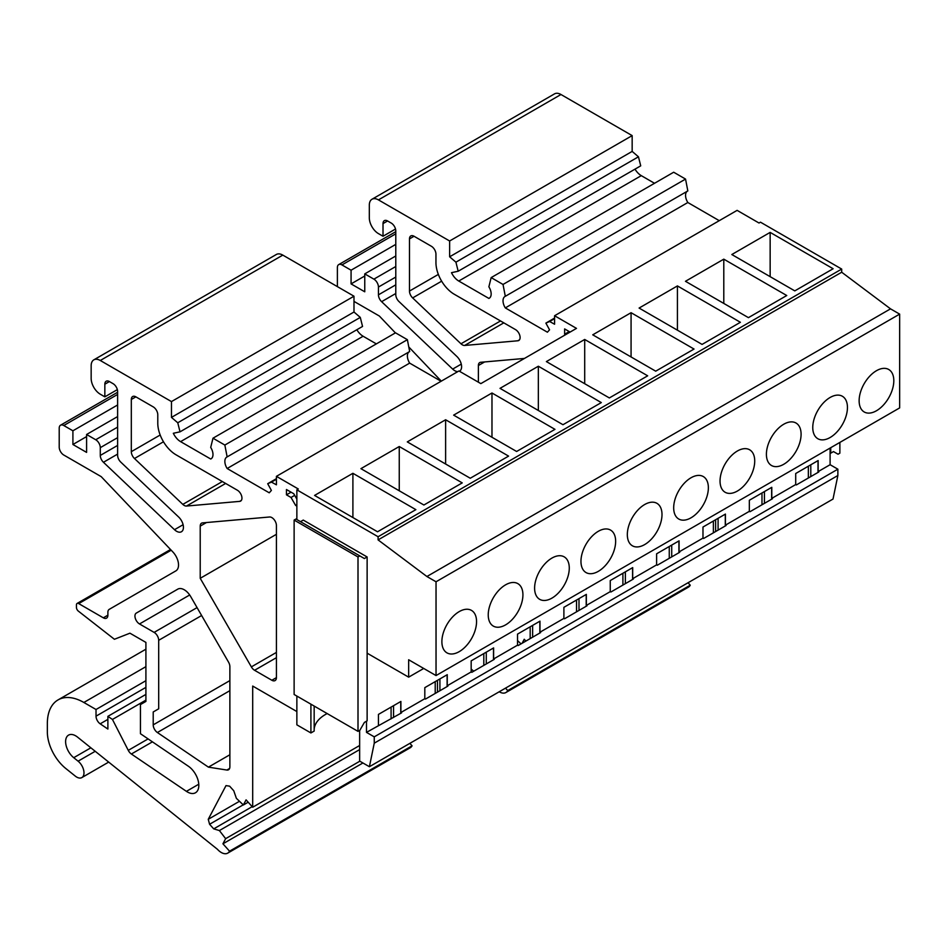<?xml version="1.0" encoding="UTF-8"?>
<svg xmlns="http://www.w3.org/2000/svg" width="947" height="947" viewBox="0 0 947 947"><rect width="100%" height="100%" fill="white"/><g stroke="black" fill="none" stroke-linecap="round" stroke-linejoin="round"><path stroke-width="1.42" d="M378.09 539.897L841.694 272.227L841.694 269.066L760.477 222.178L759.009 223.019L737.109 210.364L554.587 315.742L576.486 328.384L480.851 383.618L458.94 370.964L276.417 476.341L298.317 488.983L296.861 489.836L378.09 536.736L378.09 539.897L426.908 576.51L436.034 581.778L436.034 675.566L408.654 659.763L408.654 677.152L367.128 653.181L367.128 720.833L364.394 722.419L359.836 730.315L358.002 731.368L294.126 694.482L294.126 520.081L358.002 556.966L359.836 555.913L295.949 519.027L294.126 520.081M310.912 704.177L310.912 732.954L296.861 724.834L296.861 696.069M296.861 519.56L296.861 489.836M841.694 269.066L378.09 536.736M841.694 272.227L890.523 308.852L426.908 576.51M890.523 308.852L899.65 314.12L436.034 581.778M899.65 314.12L899.65 407.908L436.034 675.566M423.711 668.464L408.654 677.152M830.105 448.061L830.105 464.705L837.87 469.191L374.254 736.849L374.254 743.17L369.401 766.715L359.647 761.092L359.647 730.421M837.87 469.191L837.87 475.512L374.254 743.17M837.87 475.512L833.017 499.057L369.401 766.715M366.489 721.2L366.489 732.374L374.254 736.849M367.128 653.181L367.128 556.966L303.253 520.081L300.507 521.667M808.347 478.01L808.347 466.208M810.798 476.59L810.798 464.788M818.007 472.435L818.007 460.633M795.705 473.512L818.149 460.55L818.149 471.606L818.788 471.973L796.344 484.935L795.705 484.568L795.705 473.512M893.814 380.718A24.527 14.158 120 0 0 888.736 369.496A24.527 14.158 120 0 0 869.831 376.066A24.527 14.158 120 0 0 859.13 400.735A24.527 14.158 120 0 0 864.209 411.969A24.527 14.158 120 0 0 883.101 405.399A24.527 14.158 120 0 0 893.814 380.718M770.148 232.394L731.818 254.53L794.793 290.883L833.123 268.747L770.148 232.394L770.148 276.654M761.98 504.775L761.98 492.973M764.442 503.354L764.442 491.552M771.639 499.199L771.639 487.397M749.337 500.276L771.793 487.314L771.793 498.371L772.432 498.749L749.977 511.711L749.337 511.333L749.337 500.276M847.447 407.482A24.527 14.158 120 0 0 842.368 396.26A24.527 14.158 120 0 0 823.476 402.83A24.527 14.158 120 0 0 812.763 427.511A24.527 14.158 120 0 0 817.853 438.733A24.527 14.158 120 0 0 836.746 432.163A24.527 14.158 120 0 0 847.447 407.482M723.792 259.158L685.462 281.295L748.426 317.647L786.756 295.523L723.792 259.158L723.792 303.419M715.624 531.539L715.624 519.737M718.086 530.119L718.086 518.317M725.284 525.964L725.284 514.162M702.982 527.041L725.426 514.079L725.426 525.147L726.065 525.514L703.621 538.476L702.982 538.109L702.982 527.041M801.091 434.247A24.527 14.158 120 0 0 796.013 423.025A24.527 14.158 120 0 0 777.108 429.595A24.527 14.158 120 0 0 766.407 454.276A24.527 14.158 120 0 0 771.485 465.498A24.527 14.158 120 0 0 790.378 458.928A24.527 14.158 120 0 0 801.091 434.247M677.425 285.923L639.095 308.059L702.07 344.412L740.4 322.288L677.425 285.923L677.425 330.183M669.257 558.316L669.257 546.514M671.719 556.883L671.719 545.081M678.916 552.728L678.916 540.926M656.614 553.806L679.07 540.844L679.07 551.912L679.709 552.279L657.254 565.241L656.614 564.874L656.614 553.806M754.723 461.023A24.527 14.158 120 0 0 749.645 449.789A24.527 14.158 120 0 0 730.753 456.359A24.527 14.158 120 0 0 720.04 481.04A24.527 14.158 120 0 0 725.13 492.262A24.527 14.158 120 0 0 744.022 485.693A24.527 14.158 120 0 0 754.723 461.023M631.069 312.699L592.739 334.824L655.703 371.177L694.033 349.052L631.069 312.699L631.069 356.948M622.901 585.08L622.901 573.278M625.363 583.66L625.363 571.858M632.56 579.493L632.56 567.691M610.259 580.57L632.703 567.608L632.703 578.676L633.342 579.043L610.898 592.005L610.259 591.638L610.259 580.57M708.368 487.788A24.527 14.158 120 0 0 703.29 476.554A24.527 14.158 120 0 0 684.385 483.124A24.527 14.158 120 0 0 673.684 507.805A24.527 14.158 120 0 0 678.762 519.027A24.527 14.158 120 0 0 697.655 512.457A24.527 14.158 120 0 0 708.368 487.788M584.701 339.464L546.372 361.588L609.347 397.941L647.677 375.817L584.701 339.464L584.701 383.724M576.534 611.845L576.534 600.043M578.996 610.424L578.996 598.622M586.205 606.269L586.205 594.467M563.891 607.335L586.347 594.373L586.347 605.441L586.986 605.808L564.53 618.77L563.891 618.403L563.891 607.335M662 514.552A24.527 14.158 120 0 0 656.922 503.319A24.527 14.158 120 0 0 638.029 509.888A24.527 14.158 120 0 0 627.328 534.57A24.527 14.158 120 0 0 632.407 545.803A24.527 14.158 120 0 0 651.299 539.234A24.527 14.158 120 0 0 662 514.552M538.346 366.229L500.016 388.353L562.98 424.718L601.309 402.582L538.346 366.229L538.346 410.489M530.178 638.609L530.178 626.807M532.64 637.189L532.64 625.387M539.837 633.034L539.837 621.232M517.536 634.111L539.979 621.149L539.979 632.205L540.619 632.572L518.175 645.534L517.536 645.167L517.536 634.111M615.645 541.317A24.527 14.158 120 0 0 610.566 530.095A24.527 14.158 120 0 0 591.662 536.665A24.527 14.158 120 0 0 580.961 561.334A24.527 14.158 120 0 0 586.039 572.568A24.527 14.158 120 0 0 604.932 565.998A24.527 14.158 120 0 0 615.645 541.317M491.978 392.993L453.649 415.129L516.624 451.482L554.954 429.346L491.978 392.993L491.978 437.254M483.81 665.374L483.81 653.572M486.273 663.954L486.273 652.152M493.482 659.799L493.482 647.997M471.168 660.876L493.624 647.914L493.624 658.97L494.263 659.349L471.807 672.311L471.168 671.932L471.168 660.876M569.277 568.082A24.527 14.158 120 0 0 564.199 556.86A24.527 14.158 120 0 0 545.306 563.429A24.527 14.158 120 0 0 534.605 588.111A24.527 14.158 120 0 0 539.683 599.333A24.527 14.158 120 0 0 558.576 592.763A24.527 14.158 120 0 0 569.277 568.082M445.623 419.758L407.293 441.894L470.257 478.247L508.586 456.111L445.623 419.758L445.623 464.018M437.455 692.139L437.455 680.337M439.917 690.718L439.917 678.916M447.114 686.563L447.114 674.761M424.812 687.64L447.256 674.678L447.256 685.746L447.895 686.113L425.452 699.075L424.812 698.708L424.812 687.64M522.922 594.846A24.527 14.158 120 0 0 517.843 583.624A24.527 14.158 120 0 0 498.939 590.194A24.527 14.158 120 0 0 488.238 614.875A24.527 14.158 120 0 0 493.316 626.097A24.527 14.158 120 0 0 512.209 619.527A24.527 14.158 120 0 0 522.922 594.846M399.255 446.522L360.925 468.658L423.901 505.011L462.231 482.887L399.255 446.522L399.255 490.783M310.912 732.954L314.167 731.072L314.167 706.06M327.177 713.564A38.401 22.172 0 0 0 314.167 729.344M378.445 725.473L378.445 714.405L400.901 701.443L400.901 712.511L401.54 712.878L366.489 732.374M424.812 698.708L400.901 712.511M471.168 671.932L447.256 685.746M517.536 645.167L493.624 658.97M563.891 618.403L539.979 632.205M610.259 591.638L586.347 605.441M656.614 564.874L632.703 578.676M702.982 538.109L679.07 551.912M749.337 511.333L725.426 525.147M795.705 484.568L771.793 498.371M830.105 464.705L818.149 471.606M391.087 718.903L391.087 707.113M393.55 717.483L393.55 705.681M400.759 713.328L400.759 701.526M476.554 621.611A24.527 14.158 -60 0 1 465.853 646.292A24.527 14.158 -60 0 1 446.96 652.862A24.527 14.158 -60 0 1 441.882 641.64A24.527 14.158 -60 0 1 452.583 616.959A24.527 14.158 -60 0 1 471.476 610.389A24.527 14.158 -60 0 1 476.554 621.611M415.863 509.652L352.9 473.299L314.57 495.423L377.533 531.776L415.863 509.652M352.9 473.299L352.9 517.547M830.744 447.682L830.744 453.163L830.105 452.796M830.744 453.163L833.49 451.589L838.048 454.217L839.871 453.163L839.871 442.415M359.836 555.913L364.394 558.541L367.128 556.966M358.002 731.368L358.002 556.966M152.431 741.844L131.373 754.013L186.417 791.349A16.135 9.316 60 0 0 195.473 792.769A16.135 9.316 60 0 0 198.124 780.482A16.135 9.316 60 0 0 188.406 766.253L140.44 733.712L140.44 704.58L145.909 701.419L145.909 642.409L129.94 633.188L114.409 639.272L78.317 611.087A3.232 1.858 60 0 1 76.435 607.406L76.435 604.932A3.232 1.858 60 0 1 77.098 603.452A3.232 1.858 60 0 1 78.708 603.606L103.318 617.823A6.451 3.729 60 0 0 106.549 618.142A6.451 3.729 60 0 0 107.887 615.183L107.887 612.307A6.451 3.729 60 0 1 109.225 609.359L175.858 570.887A12.903 7.446 60 0 0 172.863 551.959L101.199 476.637L63.78 455.034A6.451 3.729 60 0 1 59.211 447.126L59.211 428.162A6.451 3.729 60 0 1 60.549 425.203A6.451 3.729 60 0 1 63.78 425.523L72.907 430.79L72.907 444.498L86.591 452.394L86.591 434.484L95.718 439.751A6.451 3.729 60 0 1 100.287 447.659L100.287 455.436A6.451 3.729 60 0 0 103.448 462.278L174.497 529.693A9.683 5.587 60 0 0 181.433 531.752A9.683 5.587 60 0 0 178.687 517.062L120.79 462.124A6.451 3.729 60 0 1 117.617 455.282L117.617 391.573A6.451 3.729 60 0 0 113.06 383.665L109.414 381.558L104.845 384.198A6.451 3.729 60 0 1 106.182 381.239A6.451 3.729 60 0 1 109.414 381.558M104.845 384.198L104.845 396.84L100.287 394.212A12.903 7.446 60 0 1 91.161 378.398L91.161 365.755A12.903 7.446 60 0 1 93.824 359.848A12.903 7.446 60 0 1 100.287 360.487L171.466 401.587L171.466 417.39L177.764 422.776L180.025 431.832L173.325 433.276A12.903 7.446 60 0 0 180.593 441.633L210.708 459.011A9.423 5.445 60 0 0 211.039 458.845A9.423 5.445 60 0 0 210.708 447.422L212.992 438.201L224.853 445.054L227.138 456.904A9.423 5.445 60 0 0 226.806 457.07A9.423 5.445 60 0 0 227.138 468.505L269.244 492.807L271.387 490.428L267.705 483.704L271.458 482.106L276.417 484.817L276.417 476.341M296.861 499.105L293.759 493.73L286.456 489.516L286.456 494.843L291.025 497.471L295.582 505.378L296.861 506.112M296.861 711.552L252.695 686.054L252.695 807.235L246.078 799.86L243.379 804.986L236.371 798.333L233.779 790.792L229.648 786.176L226.002 785.608L208.257 819.297L209.583 824.269L213.714 828.874L219.396 830.555L225.635 838.675L222.936 843.801L229.553 851.187A12.903 7.446 60 0 1 227.73 853.129A12.903 7.446 60 0 1 217.419 849.281L77.571 737.145A14.193 8.192 60 0 0 68.551 735.121A14.193 8.192 60 0 0 66.053 745.265A14.193 8.192 60 0 0 73.736 757.695L78.08 761.175A10.322 5.966 60 0 1 83.667 770.207A10.322 5.966 60 0 1 81.856 777.582A10.322 5.966 60 0 1 75.298 776.114L65.817 768.514A32.269 18.632 60 0 1 47.35 731.995L47.35 723.555A51.623 29.807 60 0 1 58.039 699.916A51.623 29.807 60 0 1 83.857 702.473L96.026 709.504L96.026 716.169A6.451 3.729 60 0 0 100.181 723.828L107.887 729.048L107.887 716.346L112.444 719.448L128.271 750.355A6.451 3.729 60 0 0 131.373 754.013M190.702 596.586L228.535 662.131A6.451 3.729 60 0 1 229.872 666.629L229.872 766.821A6.451 3.729 60 0 1 228.535 769.769A6.451 3.729 60 0 1 226.878 770.041L208.423 767.141L157.38 732.516A6.451 3.729 60 0 1 153.213 724.857L153.213 711.966L158.694 708.806L158.694 640.302A6.451 3.729 60 0 0 154.124 632.395L139.505 623.955A6.451 3.729 60 0 1 135.291 618.273A6.451 3.729 60 0 1 136.285 613.1L177.787 589.141A12.903 7.446 60 0 1 190.702 596.586M241.331 500.418L239.662 501.377A6.451 3.729 60 0 0 240.609 501.093A6.451 3.729 60 0 0 241.603 495.92A6.451 3.729 60 0 0 237.377 490.226L176.035 454.809A25.818 14.903 60 0 1 157.782 423.191L157.782 414.762A6.451 3.729 60 0 0 153.213 406.867L135.871 396.852L131.313 399.48A6.451 3.729 60 0 1 132.651 396.533A6.451 3.729 60 0 1 135.871 396.852M239.662 501.377L186.488 506.053A6.451 3.729 60 0 1 182.818 504.384L134.474 458.514A6.451 3.729 60 0 1 131.313 451.672L131.313 399.48M276.417 525.514L276.417 677.626A6.451 3.729 60 0 1 275.08 680.585A6.451 3.729 60 0 1 271.86 680.266L254.577 670.287A6.451 3.729 60 0 1 251.357 666.877L200.219 578.309L200.219 526.13A6.451 3.729 60 0 1 201.545 523.182A6.451 3.729 60 0 1 202.504 522.886L269.575 516.991A6.451 3.729 60 0 1 276.417 525.514M359.647 745.49L252.695 807.235M435.218 681.627L435.218 693.429M248.185 802.204L243.379 804.986M239.473 801.28L208.257 819.297M243.225 804.843L209.583 824.269M252.174 806.666L213.714 828.874M359.647 749.586L219.396 830.555M359.836 761.199L225.635 838.675M362.926 762.974L222.936 843.801M409.873 743.348L412.075 745.798L229.553 851.187M412.075 745.798A12.903 7.446 60 0 1 410.252 747.751L227.73 853.129M145.909 680.692L96.026 709.504M145.909 694.4L107.887 716.346M145.909 700.129L112.444 719.448M117.617 404.973L72.907 430.79M86.591 436.591L72.907 444.498M117.617 416.573L86.591 434.484M117.345 389.619L104.845 396.84M171.466 401.587L353.989 296.21L282.81 255.11A12.903 7.446 -120 0 0 276.358 254.471L93.824 359.848M353.989 296.21L353.989 312.013L171.466 417.39M353.989 312.013L360.286 317.399L177.764 422.776M360.286 317.399L362.547 326.443L180.025 431.832M180.593 441.633L363.115 336.244A12.903 7.446 60 0 1 356.841 329.745M211.347 458.644L210.708 459.011M363.115 336.244L376.35 343.891M224.853 445.054L407.376 339.677L395.515 332.823L212.992 438.201M407.376 339.677L409.66 351.526L227.138 456.904M227.138 468.505L409.66 363.115A9.423 5.445 60 0 1 409.021 351.893M409.66 363.115L441.089 381.262M276.417 478.673L267.705 483.704M276.417 479.253L271.458 482.106M229.872 754.759L208.423 767.141M158.694 708.806L153.213 711.966M177.847 589.105L136.285 613.1M276.417 534.309L200.219 578.309M291.072 492.18L286.456 494.843M294.695 495.352L291.025 497.471M296.861 504.644L295.582 505.378M713.387 521.028L713.387 532.83M525.881 641.083L524.236 639.261L522.14 643.25M521.028 643.889L517.536 640.574M688.043 582.748L690.245 585.21L507.722 690.588A12.903 7.446 60 0 1 505.899 692.529A12.903 7.446 60 0 1 499.223 691.76M505.52 688.138L507.722 690.588M690.245 585.21A12.903 7.446 60 0 1 688.422 587.152L505.899 692.529M473.76 671.174L471.168 669.103M441.314 381.144L408.784 346.957M395.396 332.894L379.368 316.038L353.989 301.395M395.787 233.838L341.95 264.923A6.451 3.729 -120 0 0 338.718 264.604A6.451 3.729 -120 0 0 337.381 267.563L337.381 286.527A6.451 3.729 -120 0 0 337.381 286.61M341.95 264.923L351.077 270.203L351.077 283.899L364.761 291.794L364.761 273.884L373.887 279.152A6.451 3.729 -120 0 1 378.445 287.059L378.445 294.837A6.451 3.729 -120 0 0 381.617 301.679L452.666 369.093A9.683 5.587 60 0 0 457.815 371.615M395.787 244.373L351.077 270.203M364.761 275.991L351.077 283.899M395.787 255.974L364.761 273.884M387.572 220.959L383.014 223.599A6.451 3.729 -120 0 1 384.352 220.639A6.451 3.729 -120 0 1 387.572 220.959L391.229 223.066A6.451 3.729 -120 0 1 395.787 230.973L395.787 294.683A6.451 3.729 -120 0 0 398.959 301.525L456.856 356.463A9.683 5.587 60 0 1 459.603 371.153A9.683 5.587 60 0 1 459.437 371.248M383.014 223.599L383.014 236.241L378.445 233.613A12.903 7.446 -120 0 1 369.318 217.798L369.318 205.156A12.903 7.446 -120 0 1 371.993 199.249A12.903 7.446 -120 0 1 378.445 199.888L449.636 240.988L449.636 256.791L455.921 262.177L458.182 271.233L451.494 272.677A12.903 7.446 60 0 0 458.762 281.034L488.877 298.423L489.516 298.045M395.515 229.02L383.014 236.241M449.636 240.988L632.158 135.61L560.979 94.511A12.903 7.446 -120 0 0 554.528 93.871L371.993 199.249M632.158 135.61L632.158 151.413L449.636 256.791M632.158 151.413L638.456 156.8L455.921 262.177M638.456 156.8L640.717 165.843L458.182 271.233M458.762 281.034L641.285 175.645A12.903 7.446 60 0 1 635.011 169.146M641.285 175.645L654.519 183.292M491.162 277.601L503.023 284.455L685.545 179.078L673.684 172.224L491.162 277.601L488.877 286.823A9.423 5.445 60 0 1 489.208 298.258A9.423 5.445 60 0 1 488.877 298.423M503.023 284.455L505.307 296.304L687.83 190.927L685.545 179.078M505.307 296.304A9.423 5.445 60 0 0 504.976 296.47A9.423 5.445 60 0 0 505.307 307.905L687.83 202.516A9.423 5.445 60 0 1 687.191 191.294M505.307 307.905L547.413 332.208L549.556 329.828L545.874 323.105L549.627 321.507L554.587 324.229L554.587 315.742M687.83 202.516L719.258 220.675M554.587 318.074L545.874 323.105M554.587 318.654L549.627 321.507M454.193 294.209L515.547 329.627A6.451 3.729 60 0 1 519.761 335.321A6.451 3.729 60 0 1 518.778 340.494A6.451 3.729 60 0 1 517.831 340.778L464.657 345.454A6.451 3.729 60 0 1 460.976 343.785L412.643 297.914A6.451 3.729 60 0 1 409.483 291.072L409.483 238.881A6.451 3.729 60 0 1 410.82 235.933A6.451 3.729 60 0 1 414.04 236.253L431.382 246.267A6.451 3.729 60 0 1 435.951 254.163L435.951 262.591A25.818 14.903 60 0 0 454.193 294.209M478.377 382.186L478.377 365.53A6.451 3.729 60 0 1 479.715 362.583A6.451 3.729 60 0 1 480.674 362.287L524.449 358.44M570.106 332.077L564.625 328.917L564.625 334.244L565.489 334.741M569.23 331.58L564.625 334.244M73.736 757.695L90.865 747.81M95.209 751.291L78.08 761.175M145.909 666.652L83.857 702.473M145.909 687.368L96.026 716.169M107.887 719.377L100.181 723.828M148.099 738.909L128.271 750.355M198.775 784.211L186.417 791.349M171.206 550.207L78.708 603.606M107.887 615.183L103.318 617.823M117.617 394.437L63.78 425.523M117.617 427.109L95.718 439.751M117.617 437.644L100.287 447.659M117.617 445.421L100.287 455.436M117.617 454.098L103.448 462.278M183.102 524.709L174.497 529.693M282.81 255.11L100.287 360.487M229.872 690.659L157.38 732.516M229.872 680.597L153.213 724.857M201.628 615.514L158.694 640.302M197.059 607.607L154.124 632.395M189.684 594.988L139.505 623.955M229.6 768.467L226.878 770.041M206.434 522.543L200.219 526.13M276.417 677.626L271.86 680.266M276.417 657.68L254.577 670.287M276.417 652.412L251.357 666.877M225.635 483.455L186.488 506.053M222.356 481.55L182.818 504.384M163.476 441.776L134.474 458.514M160.173 435.016L131.313 451.672M395.787 266.509L373.887 279.152M395.787 277.045L378.445 287.059M395.787 284.822L378.445 294.837M395.787 293.499L381.617 301.679M461.272 364.122L452.666 369.093M560.979 94.511L378.445 199.888M517.831 340.778L519.501 339.819M409.483 238.881L414.04 236.253M409.483 291.072L438.343 274.417M412.643 297.914L441.645 281.176M460.976 343.785L500.513 320.95M464.657 345.454L503.804 322.856M478.377 365.53L484.604 361.943M81.856 777.582L108.68 762.098M145.909 649.192L58.039 699.916M170.531 549.509L77.098 603.452M117.617 392.259L60.549 425.203M395.787 231.66L338.718 264.604"/></g></svg>
